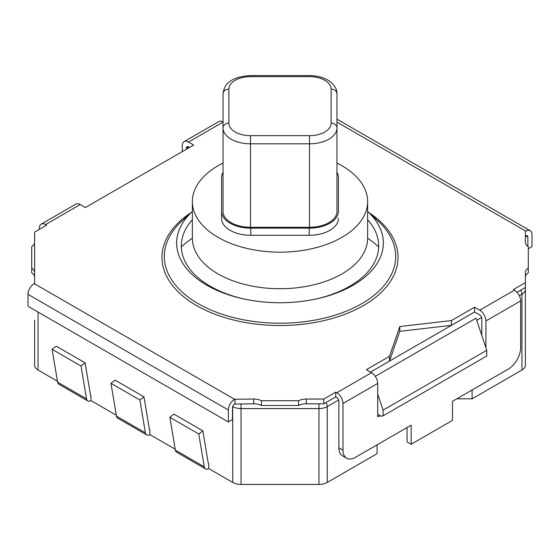 <?xml version="1.0" encoding="UTF-8"?>
<svg xmlns="http://www.w3.org/2000/svg" width="560" height="560" viewBox="0 0 560 560"><rect width="100%" height="100%" fill="white"/><g stroke="black" fill="none" stroke-linecap="round" stroke-linejoin="round"><path stroke-width="0.84" d="M367.633 211.435A103.348 59.668 180 0 1 315.728 299.054A103.348 59.668 180 0 1 244.272 299.054A103.348 59.668 180 0 1 206.92 285.257A103.348 59.668 180 0 1 192.367 211.435L182.112 220.836A115.675 66.787 0 0 0 198.205 303.646A115.675 66.787 0 0 0 361.795 303.646A115.675 66.787 0 0 0 377.888 220.836L367.633 211.435M192.367 219.744A98.679 56.973 0 0 0 210.224 286.223A98.679 56.973 0 0 0 245.091 299.222M314.909 299.222A98.679 56.973 0 0 0 349.776 286.223A98.679 56.973 0 0 0 367.633 219.744M336.966 163.114A87.633 50.596 180 0 1 341.964 165.788A87.633 50.596 180 0 1 367.633 201.565A87.633 50.596 180 0 1 313.537 248.304A87.633 50.596 180 0 1 218.036 237.342A87.633 50.596 180 0 1 192.367 201.565A87.633 50.596 180 0 1 223.034 163.114M367.633 201.565L367.633 238.126A87.633 50.596 180 0 1 313.537 284.865A87.633 50.596 180 0 1 218.036 273.903A87.633 50.596 180 0 1 192.367 238.126A134.372 109.718 -0 0 0 181.328 246.813M338.422 184.695L338.422 211.274A29.211 16.863 180 0 1 329.868 223.195A29.211 16.863 180 0 1 309.211 228.137L309.211 235.291L250.789 235.291A29.211 16.863 180 0 1 221.578 218.428L221.578 184.695M338.422 218.428A29.211 16.863 180 0 1 329.868 230.356A29.211 16.863 180 0 1 309.211 235.291M328.923 222.649A27.461 15.855 0 0 0 336.966 211.442L336.966 93.891A5.845 4.767 180 0 0 331.121 89.124L331.121 123.193A21.616 12.481 180 0 1 324.786 132.013A21.616 12.481 180 0 1 309.505 135.674L250.495 135.674L250.495 143.815L309.505 143.815L309.505 227.297A27.461 15.855 0 0 0 328.923 222.649M39.361 229.348L39.361 228.158A8.764 5.061 60 0 1 41.174 224.147A8.764 5.061 60 0 1 45.556 224.581L46.592 225.176L34.622 232.085L34.622 242.193A11.683 6.748 180 0 1 31.703 246.659L31.703 268.093A11.683 6.748 180 0 1 34.622 272.552L34.622 283.367L34.195 283.612A8.764 5.061 120 0 0 28 294.343L228.361 410.018A8.764 5.061 -60 0 1 234.556 399.287L253.708 399.042A11.683 6.748 180 0 1 261.436 400.729L298.564 400.729A11.683 6.748 180 0 1 306.292 399.042L323.806 399.042L335.769 392.133L336.805 392.728A8.764 5.061 60 0 1 343 403.459L377.699 383.425A8.764 5.061 -120 0 0 371.504 372.694L366.338 369.712L389.473 356.356L399.805 326.543L451.444 320.579L474.579 307.223L479.738 310.205A8.764 5.061 60 0 1 485.94 320.936L520.639 300.902A8.764 5.061 -120 0 0 514.444 290.171L513.408 289.576L525.378 282.66L525.378 272.552A11.683 6.748 180 0 1 528.297 268.093L528.297 246.659A11.683 6.748 180 0 1 525.378 242.193L525.378 231.385L525.805 231.14A8.764 5.061 -60 0 1 530.187 230.706A8.764 5.061 -60 0 1 532 234.717L532 246.638L528.297 248.78M182.301 151.592L182.301 145.635A8.764 5.061 60 0 1 184.114 141.624A8.764 5.061 60 0 1 188.496 142.058L193.662 145.033L85.421 207.529L80.262 204.547A8.764 5.061 -120 0 0 75.88 204.113L41.174 224.147M261.436 400.729L261.436 405.496L298.564 405.496A11.683 6.748 180 0 1 306.292 403.809L323.806 403.809L335.769 396.9L335.769 392.133M335.769 396.9L336.805 397.502A2.919 1.687 60 0 1 338.87 401.079L338.87 447.825A17.528 10.122 -60 0 0 342.496 455.847L346.633 458.234A17.528 10.122 -60 0 1 343 450.212L343 403.459M323.806 403.809L323.806 399.042M298.564 405.496L298.564 400.729M228.361 410.018L228.361 421.946L232.491 419.559L232.491 407.638A2.919 1.687 -60 0 1 234.556 404.061L253.708 403.809A11.683 6.748 180 0 1 261.436 405.496M234.983 403.809L234.983 399.042M228.361 421.946L28 306.271L28 294.343M31.703 268.093L31.703 272.86A11.683 6.748 180 0 1 34.622 277.326M186.431 149.212L186.431 148.015A2.919 1.687 60 0 1 187.033 146.678A2.919 1.687 60 0 1 188.496 146.825L189.525 147.42M223.034 121.933A8.764 5.061 -120 0 0 218.813 121.583L184.114 141.624M525.378 236.152L525.805 235.907A2.919 1.687 -60 0 1 527.261 235.767A2.919 1.687 -60 0 1 527.87 237.104L525.805 235.907M527.87 246.358L527.87 237.104M528.297 268.093L528.297 272.86A11.683 6.748 180 0 0 525.378 277.326M516.992 292.278L525.378 287.434L525.378 282.66M520.639 300.902L520.639 347.648A17.528 10.122 -60 0 1 508.249 369.117L452.473 401.317L452.473 420.399L411.166 444.248L411.166 425.166L355.39 457.366A17.528 10.122 -60 0 1 346.633 458.234M474.579 307.223L474.579 311.99L479.738 314.972A2.919 1.687 60 0 1 481.81 318.549L481.81 335.447M485.94 347.802L485.94 320.936M474.579 311.99L451.444 325.346L399.805 331.31L399.805 326.543M451.444 320.579L451.444 325.346L389.473 361.123L389.473 356.356M399.805 331.31L389.473 361.123L370.475 372.099M377.699 383.425L377.699 416.815L379.974 415.506L377.699 414.19M411.166 444.248L407.036 441.861L407.036 427.553M375.27 376.341L476.035 318.171L486.766 350.273L486.766 355.999L383.075 415.863L383.075 410.137L377.699 394.072M379.974 415.506L379.974 416.22L383.075 415.863M377.083 444.843L377.083 453.67L327.222 482.454A11.683 6.748 180 0 1 318.962 484.428L241.038 484.428L241.038 408.583A11.683 6.748 180 0 1 232.778 406.609A5.845 3.374 -60 0 1 232.785 406.238M525.378 287.434L525.378 365.26A11.683 6.748 180 0 1 521.955 370.027L472.101 398.811L472.101 389.984M175.189 449.204L149.87 434.588L149.87 429.821L149.45 429.576M116.319 415.219L91 400.603L91 395.829L90.58 395.584M57.456 381.234L38.045 370.027L38.045 312.067M34.622 320.264L34.622 365.26A11.683 6.748 0 0 0 38.045 370.027M472.101 398.811L456.813 398.811M232.673 406.546L232.778 482.454A11.683 6.748 0 0 0 241.038 484.428M232.778 482.454L208.74 468.573L208.74 463.806L208.32 463.561M34.622 244.419L34.622 283.367M250.789 235.291L250.789 228.137A29.211 16.863 180 0 1 221.578 211.274L221.578 177.541A29.211 16.863 180 0 1 223.034 172.277M221.578 211.274L221.578 218.428M250.789 228.137L309.211 228.137M338.422 211.274L338.422 177.541A29.211 16.863 180 0 0 336.966 172.277M486.766 350.273L383.075 410.137M250.495 135.674A21.616 12.481 180 0 1 228.879 123.193L228.879 89.124A21.616 12.481 180 0 1 250.495 76.643L250.495 75.572C227.962 76.944 223.888 86.31 223.034 93.891L223.034 211.442A27.461 15.855 0 0 0 250.495 227.297L309.505 227.297M149.87 434.588A6.426 3.71 -60 0 1 146.657 434.903A6.426 3.71 -60 0 1 145.397 432.838L139.895 400.015L143.962 396.837L149.464 429.66L149.87 429.821M143.962 396.837L115.045 380.142L110.978 383.32L116.473 416.143A6.426 3.71 120 0 0 117.74 418.208L146.657 434.903M208.74 468.573A6.426 3.71 -60 0 1 205.527 468.895A6.426 3.71 -60 0 1 204.26 466.823L198.765 434L202.832 430.822L173.915 414.127L169.848 417.305L175.343 450.128A6.426 3.71 120 0 0 176.603 452.2L205.527 468.895M91 400.603A6.426 3.71 -60 0 1 87.787 400.918A6.426 3.71 -60 0 1 86.527 398.846L81.025 366.023L85.099 362.852L56.175 346.15L52.108 349.328L57.61 382.151A6.426 3.71 120 0 0 58.87 384.223L87.787 400.918M208.74 463.806L208.334 463.645L202.832 430.822M91 395.829L90.594 395.668L85.099 362.852M139.895 400.015L110.978 383.32M198.765 434L169.848 417.305M81.025 366.023L52.108 349.328M368.781 212.485A118.013 68.131 180 0 1 363.447 305.55A118.013 68.131 180 0 1 199.36 307.118A118.013 68.131 180 0 1 191.219 212.485M367.633 238.126A134.372 109.718 -0 0 1 378.672 246.813M331.121 123.193A5.845 4.767 180 0 1 336.966 127.96A27.461 15.855 180 0 1 328.923 139.174A27.461 15.855 180 0 1 309.505 143.815L309.505 135.674M336.966 93.891C337.099 89.229 334.565 84.952 329.357 81.046L327.712 80.01C322.623 77.126 316.561 75.642 309.505 75.572L309.505 76.643A21.616 12.481 180 0 1 324.786 80.297A21.616 12.481 180 0 1 331.121 89.124M336.805 392.728L371.504 372.694M479.738 310.205L514.444 290.171M525.805 231.14L336.966 122.115M223.034 122.115L188.496 142.058M80.262 204.547L45.556 224.581M34.195 283.612L234.556 399.287M343 450.212L338.87 447.825M306.292 403.809L306.292 399.042M253.708 403.809L253.708 399.042M188.496 146.825L186.431 148.015M519.309 295.708L521.955 294.182L521.955 370.027M476.742 320.285L481.621 317.464M327.222 482.454L327.222 406.609L338.688 399.987M524.972 287.665A5.845 4.767 180 0 1 525.378 289.408A11.683 6.748 180 0 1 521.955 294.182A5.845 3.374 -120 0 0 520.744 290.108M326.018 402.535A5.845 3.374 60 0 1 327.222 406.609A11.683 6.748 180 0 1 318.962 408.583L318.962 484.428M318.962 403.809L318.962 408.583L241.038 408.583L241.038 403.809M145.397 432.838L116.473 416.143M204.26 466.823L175.343 450.128M86.527 398.846L57.61 382.151M250.495 227.297L250.495 143.815A27.461 15.855 180 0 1 223.034 127.96A5.845 4.767 180 0 1 228.879 123.193M250.495 76.643L309.505 76.643M223.034 93.891A5.845 4.767 -0 0 1 228.879 89.124M530.187 230.706L336.966 119.147M192.367 201.565L192.367 238.126M309.505 75.572L250.495 75.572"/></g></svg>
